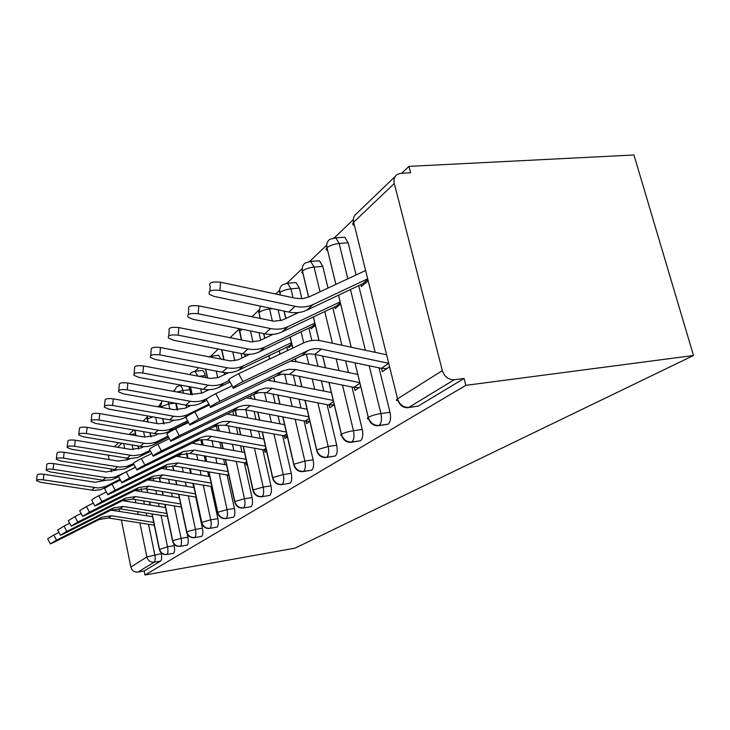 <?xml version="1.0" encoding="UTF-8"?>
<svg xmlns="http://www.w3.org/2000/svg" width="730" height="730" viewBox="0 0 730 730"><rect width="100%" height="100%" fill="white"/><g stroke="black" fill="none" stroke-linecap="round" stroke-linejoin="round"><path stroke-width="1.09" d="M442.344 370.594L394.273 183.495L353.621 222.258L397.558 398.845L442.344 370.594C444.515 376.79 448.494 379.837 454.261 379.746L464.07 378.478L465.849 385.349L693.5 355.501L633.941 154.988L408.919 166.376L401.728 173.256M353.329 219.63L334.577 237.597M326.702 245.143L309.821 261.313M302.22 268.603L286.981 283.194M279.636 290.23L275.694 294.007M258.721 310.277L251.859 316.847M239.312 328.874L229.986 337.798M218.261 349.031L210.943 356.039M198.706 367.765L195.029 371.296M180.638 385.084L180.118 385.577M160.071 404.776L157.963 406.802M147.049 417.259L143.034 421.11M133.782 429.97L129.082 434.469M693.5 355.501L295.066 548.139L144.978 575.012L465.849 385.349M109.099 455.401L108.432 456.031L109.153 459.59M111.06 469.043L111.644 471.936M119.072 508.719L119.62 511.465M121.353 520.025L130.843 567.082L146.885 556.963L139.914 522.926M161.047 552.674L161.248 553.641C161.914 557.519 161.722 559.992 160.664 561.06L144.157 570.988L144.978 575.012M160.664 561.06L154.222 562.191L137.933 572.092L144.157 570.988M108.432 456.031L108.332 455.274M137.933 572.092C134.311 572.356 131.947 570.687 130.843 567.082M408.919 166.376L410.588 172.791L400.907 173.302L397.266 174.433C394.401 176.459 393.406 179.48 394.273 183.495M134.785 433.939L135.479 434.131M464.07 378.478L418.162 406.108L408.316 407.614M342.37 237.387L344.797 237.204L348.128 242.789L356.076 274.945M358.713 285.64L375.193 352.344M379.025 367.847L390.021 412.322C391.134 417.989 390.504 421.94 388.132 424.176L378.541 425.7M381.571 368.376L382.383 371.652L389.565 366.725L386.836 368.595L381.398 368.34L314.758 354.406C310.013 353.448 305.569 353.931 301.454 355.848L233.436 388.159C231.392 388.159 234.567 385.969 242.953 381.589L307.987 350.564C312.139 348.63 316.619 348.155 321.41 349.123L388.661 363.312L381.398 368.34M360.848 284.636L361.323 286.552L368.185 280.785L365.575 282.975L362.764 283.733L306.673 310.223C301.207 312.75 295.248 313.362 288.788 312.066L214.301 296.444L209.528 294.455C207.676 290.896 211.143 289.545 219.931 290.403L295.139 306.326C301.654 307.649 307.668 307.038 313.179 304.501L367.692 278.814M317.523 260.929L319.393 260.783L322.769 266.35L328.016 288.049M332.78 307.722L341.868 345.235M345.646 360.866L348.465 372.501M351.988 387.028L362.262 429.468C363.312 434.907 362.755 438.675 360.574 440.756L351.267 442.27M354.305 387.493L355.017 390.431L360.739 386.508L359.114 387.621L353.858 387.411L289.564 374.399L281.981 374.216L276.707 375.868L210.696 407.422C209.054 407.331 212.111 405.26 219.867 401.226L282.692 371.023L288.952 369.243L295.659 369.562L359.79 382.648M334.741 306.792L335.17 308.571L340.636 303.963L339.085 305.277L336.357 306.025L281.999 331.931C276.707 334.395 270.949 335.024 264.725 333.82L192.994 319.293L188.112 317.231C186.716 314.092 190.055 312.933 198.149 313.763L270.547 328.564C276.834 329.787 282.638 329.157 287.967 326.675L340.125 301.873M294.555 282.692L296.015 282.565L299.373 288.085L301.901 298.743M308.872 328.071L311.829 340.536M315.15 354.488L317.933 366.204M321.41 380.841L323.828 391.006M327.067 404.666L336.712 445.245C337.716 450.483 337.214 454.078 335.207 456.022L326.182 457.518M329.203 405.077L329.832 407.723L334.258 404.685L328.518 404.949L265.492 392.603L259.095 392.63L253.985 394.255L189.91 425.061C188.586 424.897 191.534 422.944 198.733 419.202L259.488 389.802L265.547 388.041L272.025 388.314L333.236 400.414M310.679 327.204L311.071 328.856L315.305 325.288L312.038 326.556L259.323 351.887C254.195 354.287 248.629 354.935 242.625 353.813L173.448 340.244L168.52 338.163C167.471 335.371 170.692 334.367 178.184 335.17L247.981 348.967C254.04 350.108 259.652 349.469 264.817 347.051L314.776 323.089M278.112 309.83L280.63 320.634M286.762 346.878L287.611 350.519M293.36 375.165L295.75 385.394M298.962 399.155L301.034 408.052M304.045 420.945L313.115 459.827C314.073 464.864 313.626 468.295 311.774 470.129L303.032 471.598M305.998 421.292L306.563 423.692L309.885 421.411M288.423 346.075L288.788 347.608L291.963 344.925M258.977 332.661L260.71 340.216M269.671 379.253L269.927 380.366M273.075 394.072L275.128 403.024M278.112 415.99L279.9 423.801M282.702 436.002L291.27 473.323C292.173 478.186 291.772 481.471 290.056 483.187L281.488 484.647L290.056 483.187M284.508 436.303L285.01 438.484L287.383 436.85M241.064 353.502L242.086 358.038M250.636 395.879L251.202 398.379M254.149 411.428L255.92 419.276M258.694 431.54L260.245 438.401M262.855 449.972L270.967 485.861C271.834 490.551 271.478 493.708 269.881 495.332L261.632 496.756L269.881 495.332M264.534 450.227L264.981 452.226L266.541 451.158M217.896 355.291L218.462 355.227L221.245 359.297M224.238 372.546L224.685 374.572M232.861 411.291L233.709 415.078M236.447 427.415L237.989 434.304M240.571 445.939L241.922 451.97M244.368 462.984L252.06 497.541C252.899 502.076 252.571 505.105 251.093 506.638L243.126 508.025L251.093 506.638M245.919 463.194L246.329 465.028L247.178 464.444M201.808 370.521L202.265 370.466C203.506 370.776 204.491 372.473 205.239 375.548L205.696 377.638M216.281 425.836L217.303 430.508M219.867 442.197L221.199 448.257M223.626 459.316L224.794 464.618M227.094 475.111L234.412 508.445C235.215 512.834 234.923 515.754 233.536 517.205L225.835 518.555L233.536 517.205M188.933 386.608L191.014 394.556M200.814 439.788L201.9 444.789M204.309 455.903L205.458 461.232M207.74 471.772L208.753 476.444M210.924 486.463L217.896 518.647C218.662 522.899 218.407 525.709 217.111 527.087L209.656 528.411L217.111 527.087M175.674 403.252L177.116 409.977M186.342 453.102L187.4 458.066M189.672 468.651L190.667 473.341M192.829 483.406L193.706 487.512M195.759 497.094L202.411 528.219C203.15 532.334 202.913 535.053 201.699 536.358L194.472 537.654L201.699 536.358M187.117 533.667L187.865 537.207C188.568 541.204 188.358 543.832 187.218 545.073L180.2 546.341L187.218 545.073M173.758 543.74L174.16 545.666C174.853 549.553 174.653 552.09 173.585 553.285L166.759 554.517L173.585 553.285M152.187 513.957L159.441 549.042C160.627 552.893 163.146 554.69 166.987 554.426C168.046 553.24 168.228 550.694 167.544 546.797L174.16 545.666M134.886 430.162L135.999 435.646M138.125 445.957L138.736 448.886M147.031 489.036L147.788 492.668M149.696 501.93L150.353 505.096M165.117 504.43L172.691 540.684C173.922 544.644 176.514 546.496 180.456 546.241C181.578 544.991 181.788 542.363 181.076 538.348L187.865 537.207M147.086 419.212L147.369 415.899L147.871 421.949M150.134 432.762L151 436.914M159.542 477.785L160.408 481.919M162.434 491.582L163.182 495.205M178.841 494.301L186.77 531.805C188.048 535.884 190.713 537.8 194.755 537.536C195.95 536.231 196.188 533.511 195.448 529.378L202.411 528.219M161.987 400.797L160.427 407.24M162.836 418.6L163.976 423.993M172.809 465.795L173.795 470.448M175.93 480.55L176.806 484.674M193.441 483.506L201.754 522.351C203.077 526.558 205.823 528.538 209.984 528.283C211.253 526.905 211.508 524.085 210.742 519.824L217.896 518.647M176.286 403.362L177.7 409.977M186.926 453.102L188.021 458.175M190.284 468.76L191.287 473.442M179.708 385.623L176.651 386.809L174.005 391.453M208.999 471.991L217.732 512.277C219.109 516.612 221.938 518.665 226.209 518.409C227.577 516.959 227.86 514.039 227.066 509.64L234.412 508.445M190.548 386.909L192.236 394.72M201.982 439.642L203.15 445.017M205.559 456.122L206.709 461.451M194.609 371.333L191.452 372.555L189.544 374.609M225.607 459.672L234.804 501.501C236.246 505.99 239.157 508.107 243.555 507.87C245.024 506.337 245.335 503.289 244.504 498.745L252.06 497.541M205.696 369.097L207.658 378.012M218.069 425.38L219.283 430.864M221.847 442.553L223.179 448.612M243.391 446.45L253.1 489.967C254.597 494.602 257.608 496.802 262.134 496.573C263.703 494.949 264.059 491.783 263.192 487.083L270.967 485.861M221.82 349.734L224.073 359.844M226.948 372.729L227.103 373.404M235.325 410.269L236.511 415.607M239.257 427.935L240.8 434.825M262.462 432.242L272.737 477.575C274.298 482.384 277.409 484.665 282.081 484.437C283.769 482.722 284.162 479.427 283.258 474.555L291.27 473.323M239.349 331.228L239.33 328.683L241.603 340.116M244.778 354.15L245.307 356.486M253.876 394.31L254.962 399.109M257.918 412.14L259.688 419.987M282.985 416.921L293.88 464.243C295.513 469.217 298.734 471.598 303.552 471.388L311.774 470.129M260.354 306.107L258.949 312.531L260.345 318.59M263.804 333.637L264.862 338.245M268.85 355.546L269.653 359.014M273.85 377.246L274.754 381.206M277.938 395.03L280.001 403.964M305.103 400.359L316.701 449.844C318.417 455.009 321.757 457.491 326.721 457.29L335.207 456.022M282.656 284.755C280.137 286.58 279.207 289.19 279.855 292.593L280.429 295.02M284.198 311.108L285.932 318.508M290.266 337.014L292.849 348.046M295.358 358.759L296.051 361.697M299.492 376.406L301.891 386.626M329.038 382.383L341.421 434.25C343.219 439.624 346.686 442.216 351.823 442.033L360.574 440.756M305.304 262.955C302.713 264.826 301.764 267.518 302.457 271.04L308.671 297.083M313.416 316.957L319.037 340.509M322.76 356.076L325.553 367.783M354.999 362.819L368.276 417.314C370.174 422.907 373.778 425.617 379.08 425.453L388.132 424.176M329.86 239.321C327.195 241.238 326.228 244.021 326.967 247.68L335.9 284.371M338.528 295.175L351.203 347.224M56.52 540.154L50.352 543.877L54.038 542.262L99.262 519.45L102.027 517.214L56.52 540.154L53.81 535.008L58.957 532.435M50.297 543.768L47.651 538.758L53.81 535.008M153.738 522.434L111.38 515.772L102.027 517.214M154.304 525.18L108.551 518.017L99.262 519.45M110.942 510.115L152.552 516.685M36.609 480.267L37.212 475.221C37.303 474.108 39.539 473.788 43.919 474.281L43.271 479.829C38.882 479.345 36.646 479.647 36.555 480.751L40.907 482.366L93.65 490.387L100.056 489.839L107.31 486.746M105.193 480.44L95.073 482.256L43.919 474.281M43.271 479.829L98.231 487.996L105.421 486.563L120.003 479.3M66.822 531.394L60.444 535.263L64.185 533.63L110.577 510.297L113.515 507.916L66.822 531.394L64.021 526.102L69.678 523.264M60.38 535.136L57.661 529.989L64.021 526.102M166.796 513.464L123.105 506.474L113.515 507.916M167.398 516.384L120.112 508.846L110.577 510.297M122.476 500.634L165.555 507.551M77.772 522.078L71.184 526.102L74.971 524.459L122.585 500.579L125.706 498.052L77.772 522.078L74.88 516.621L81.112 513.509M71.102 525.965L68.31 520.673L74.88 516.621M181.323 507.058L132.376 499.119L122.585 500.579M180.666 503.946L135.561 496.592L125.706 498.052M134.712 490.56L179.379 497.869M89.434 512.159L82.618 516.356L86.45 514.696L135.36 490.241L138.682 487.558L89.434 512.159L86.45 506.529L93.321 503.107M82.526 516.183L79.643 510.745L86.45 506.529M196.133 497.148L145.416 488.772L135.36 490.241M195.421 493.836L148.811 486.08L138.682 487.558M147.715 479.847L194.089 487.576M101.89 501.565L94.827 505.945L98.696 504.284L148.975 479.227L152.515 476.361L101.89 501.565L98.796 495.752L106.397 491.983M94.727 505.753L91.752 500.15C91.414 499.813 93.759 498.353 98.796 495.752M211.937 486.591L159.313 477.748L148.975 479.227M211.171 483.068L162.927 474.874L152.515 476.361M161.558 468.432L209.775 476.617M46.2 469.792L46.802 464.654C46.857 463.45 49.166 463.103 53.728 463.614L53.071 469.317C48.499 468.806 46.191 469.144 46.136 470.339L50.562 472.009L103.797 480.331L111.316 479.865L118.652 476.763M117.201 469.864L106.288 471.972L53.728 463.614M53.071 469.317L107.62 477.831L115.139 477.037L124.173 472.876M127.421 471.242L135.461 467.2M56.383 458.65L56.986 453.43C57.004 452.125 59.395 451.742 64.149 452.281L63.492 458.148C58.719 457.61 56.329 457.984 56.319 459.27L60.827 461.004L116.517 469.828L124.191 469.034L134.019 464.499M129.995 458.623L127.987 459.626L118.187 461.05L64.149 452.281M63.492 458.148L119.574 467.081L126.372 466.534L133.353 463.641M67.233 446.787L67.826 441.495C67.799 440.08 70.272 439.652 75.254 440.217L74.579 446.258C69.596 445.692 67.114 446.112 67.151 447.508L71.741 449.306L130.049 458.623L137.861 457.491L150.626 451.341M143.655 446.651L140.917 448.001L130.843 449.434L75.254 440.217M74.579 446.258L133.307 455.702L141.173 454.562L150.088 450.337M78.813 434.14L79.397 428.775C79.296 427.232 81.86 426.758 87.089 427.351L86.414 433.565C81.185 432.972 78.612 433.438 78.721 434.961L83.384 436.823L140.306 446.322C145.27 447.107 149.905 446.45 154.213 444.351L168.63 437.179M158.255 433.857L154.696 435.618L144.339 437.06L87.089 427.351M86.414 433.565L143.764 443.201C148.765 443.995 153.428 443.338 157.762 441.23L168.055 436.111M115.212 490.241C109.911 492.987 107.474 494.511 107.894 494.812L163.502 467.465L167.298 464.399L115.212 490.241L112.009 484.218L120.413 480.075M107.775 494.584L104.709 488.817C104.271 488.489 106.708 486.956 112.009 484.218M228.819 475.312L174.142 465.977L163.502 467.465M228.006 471.589L178.011 462.911L167.298 464.399M176.322 456.232L226.537 464.928M91.186 420.608L91.77 415.188C91.588 413.499 94.243 412.961 99.745 413.591L99.07 420.005C93.559 419.385 90.903 419.905 91.086 421.566L95.822 423.482L154.477 433.51C159.596 434.332 164.359 433.675 168.785 431.53L188.212 421.913M173.913 420.179L169.406 422.396L158.748 423.838L99.745 413.591M99.07 420.005L158.173 430.171C163.328 431.01 168.128 430.344 172.581 428.191L187.592 420.763M129.493 478.086C123.899 480.988 121.372 482.585 121.91 482.877L179.06 454.881L183.12 451.596L129.493 478.086L126.171 471.854L135.506 467.273M121.773 482.612L118.607 476.672C118.05 476.352 120.578 474.746 126.171 471.854M246.913 463.249L190.019 453.385L179.06 454.881M246.037 459.307L194.162 450.091L183.12 451.596M192.1 443.174L244.504 452.436M144.859 465.028C138.928 468.094 136.309 469.764 136.984 470.047L195.75 441.376L200.111 437.845L144.859 465.028L141.401 458.568L151.776 453.494M136.82 469.737L133.544 463.614C132.86 463.313 135.47 461.625 141.401 458.568M266.35 450.3L206.207 439.743L200.394 439.852L195.75 441.376M265.41 446.158L210.651 436.212L205.614 436.184L200.111 437.845M208.99 429.158L263.804 439.049M161.412 450.939C155.116 454.206 152.387 455.967 153.236 456.213L213.698 426.858L218.398 423.053L161.412 450.939L157.817 444.232L169.396 438.611M153.044 455.849L149.668 449.543C148.801 449.26 151.521 447.49 157.817 444.232M287.273 436.367L224.475 425.216L218.489 425.298L213.698 426.858M286.269 432.041L229.266 421.411L223.225 421.493L218.398 423.053M227.121 414.083L284.581 424.687M104.454 406.108L105.02 400.642C104.746 398.79 107.502 398.188 113.296 398.854L112.621 405.469C106.817 404.812 104.052 405.396 104.335 407.23L109.144 409.202L169.643 419.796C174.917 420.672 179.826 420.015 184.371 417.815L186.186 416.921M190.74 405.506L185.146 408.243L174.169 409.685L113.296 398.854M112.621 405.469L173.603 416.219C178.914 417.104 183.86 416.447 188.44 414.238L208.935 404.155M118.707 390.523L119.264 385.048C118.862 382.995 121.728 382.319 127.869 383.013L127.184 389.856C121.034 389.163 118.169 389.829 118.579 391.846L123.443 393.862L185.904 405.095C191.342 406.017 196.406 405.36 201.088 403.115L206.845 400.296M208.899 389.729L202.037 393.068L190.722 394.501L127.869 383.013M127.184 389.856L190.156 401.245C195.64 402.193 200.741 401.527 205.449 399.274L207.785 398.133M134.083 373.733L134.612 368.267C134.046 365.995 137.03 365.228 143.554 365.958L142.87 373.03C136.337 372.3 133.353 373.057 133.928 375.302L138.837 377.355L203.387 389.282C209.008 390.267 214.228 389.61 219.046 387.311L230.069 381.945M228.536 372.72L217.878 377.666L210.267 378.423L143.554 365.958M142.87 373.03L207.968 385.148C213.635 386.143 218.891 385.486 223.745 383.177L229.275 380.485M179.315 435.719C172.599 439.204 169.761 441.057 170.82 441.267L233.053 411.191L238.126 407.084L179.315 435.719L175.565 428.747L188.522 422.488M170.592 440.838L167.097 434.341C166.02 434.085 168.84 432.215 175.565 428.747M309.867 421.32L305.131 421.146L244.185 409.548L237.998 409.603L233.053 411.191M308.808 416.83L249.35 405.433L243.984 405.36L238.126 407.084M246.64 397.813L307.029 409.211M150.699 355.592L151.201 350.181C150.435 347.653 153.528 346.768 160.49 347.544L159.824 354.862C152.844 354.096 149.741 354.962 150.517 357.463L155.454 359.543L222.239 372.236C228.043 373.295 233.436 372.638 238.4 370.283L291.936 344.815M249.852 354.305L238.199 359.808L230.424 360.903L160.49 347.544M159.824 354.862L227.185 367.774C233.043 368.842 238.473 368.185 243.473 365.821L291.434 342.653M189.627 424.541L186.022 417.852C184.681 417.642 187.61 415.671 194.819 411.939L209.364 404.958M267.682 380.211L331.347 392.512M168.721 335.919L169.196 330.626C168.155 327.788 171.368 326.775 178.85 327.587L178.184 335.17M273.102 334.322L259.332 340.782L251.293 341.868L178.85 327.587M210.368 406.802L206.636 399.903C204.966 399.757 208.013 397.677 215.77 393.652L232.177 385.832M290.449 361.104L296.179 361.724L357.791 374.426M188.349 314.511L188.778 309.41C187.391 306.226 190.731 305.049 198.806 305.888L198.149 313.763M298.588 312.531L282.255 320.141L273.942 321.209L198.806 305.888M233.034 387.411L229.174 380.312C227.103 380.248 230.26 378.04 238.655 373.678L303.771 342.872C309.392 340.29 315.442 339.651 321.903 340.983L386.59 354.771M209.802 291.142L210.185 286.324C208.342 282.729 211.8 281.36 220.57 282.218L219.931 290.403M365.575 270.511L308.954 296.955L302.558 298.689L295.613 298.269L220.57 282.218M138.171 514.404L137.605 511.639M135.789 502.742L135.141 499.566M127.056 460.055L126.692 458.276M124.675 448.412L123.68 443.548M121.846 443.247L117.649 447.253M148.509 524.268L154.787 554.764C155.463 558.651 155.271 561.124 154.222 562.191C150.48 562.447 148.026 560.713 146.885 556.963L161.248 553.641M454.261 379.746L408.809 407.376L418.162 406.108M395.295 176.332L356.559 213.616C353.813 215.578 352.836 218.462 353.621 222.258C352.161 223.754 352.417 224.804 354.397 225.387M397.558 398.845C399.565 404.675 403.316 407.523 408.809 407.376L407.176 407.778C402.923 407.577 399.894 405.241 398.087 400.752C396.098 400.569 395.925 399.93 397.558 398.845M132.185 444.971L133.152 449.662M141.173 488.607L141.803 491.682M143.71 500.953L144.367 504.129M146.192 513.008L146.757 515.772M166.759 554.517C163 554.846 160.527 553.176 159.332 549.517L167.544 546.797L161.001 515.362M135.789 435.609L134.931 431.485L135.634 430.289M143.582 431.649L144.722 437.115M153.19 477.803L153.811 480.814M155.828 490.496L156.585 494.11M158.501 503.353L159.158 506.52M155.609 417.341L156.913 423.519M165.947 466.488L166.522 469.198M168.648 479.327L169.515 483.452M171.55 493.097L172.307 496.701M174.242 505.908L181.067 538.348L172.691 540.684L172.59 541.204C173.822 544.954 176.359 546.67 180.2 546.341M175.008 403.133L168.739 403.909L169.798 408.909M172.18 420.115L172.362 420.945M179.534 454.653L179.991 456.77M182.244 467.373L183.239 472.064M185.393 482.147L186.269 486.262M188.313 495.871L195.439 529.378L186.77 531.805L186.67 532.38C187.948 536.221 190.548 537.973 194.472 537.654M189.964 389.738L182.892 390.587L183.44 393.178M186.013 405.113L186.542 407.559M194.016 442.234L194.28 443.429M196.671 454.562L197.821 459.891M200.102 470.458L201.106 475.13M203.278 485.167L210.742 519.824L201.754 522.351L201.672 522.999C202.995 526.923 205.65 528.73 209.656 528.411M205.239 375.548L198.651 376.315M200.668 388.78L201.644 393.251M212.019 440.774L213.352 446.842M215.77 457.929L216.929 463.24M219.228 473.761L227.057 509.631L217.732 512.277L217.659 512.989C219.036 517.013 221.756 518.866 225.835 518.555M216.235 371.096L217.704 377.72M228.371 425.918L229.904 432.817M232.487 444.479L233.819 450.519M236.264 461.552L244.495 498.745L234.804 501.501L234.759 502.304C236.182 506.419 238.975 508.326 243.126 508.025M232.806 351.887L234.786 360.693M245.827 409.84L247.598 417.706M250.353 429.997L251.905 436.868M254.505 448.466L263.192 487.083M250.472 330.936L252.982 341.914M264.515 392.475L266.541 401.354M269.507 414.357L271.295 422.177M274.088 434.405L283.249 474.546L272.737 477.575L272.755 478.588C274.298 482.877 277.208 484.893 281.488 484.647M272.655 308.69L269.571 308.982L272.363 321.036M279.207 350.537L280.037 354.105M284.645 373.97L286.89 383.624M290.084 397.412L292.155 406.327M295.157 419.248L304.857 461.059L313.115 459.827M299.373 288.085L290.951 288.852L293.049 297.721M296.59 312.705L296.754 313.398M301.098 331.803L303.716 342.899M306.399 354.251L308.781 364.325M312.248 378.989L314.648 389.172M317.888 402.869L328.19 446.495L336.712 445.245M322.769 266.35L314.073 267.089L320.023 291.79M324.777 311.546L332.405 343.219M336.174 358.877L338.976 370.548M342.479 385.112L353.457 430.709L362.262 429.468M348.128 242.789L339.149 243.473L347.827 278.796M350.464 289.536L365.374 350.245M369.188 365.785L380.923 413.563L390.021 412.322M147.661 421.913L147.259 419.011L152.962 416.876M159.989 407.157L168.739 403.918L168.183 401.911M176.915 391.983L182.892 390.596C182.162 387.53 181.213 385.869 180.045 385.586L182.071 385.34M202.265 370.466L195.019 371.296L197.921 376.178M261.632 496.756C257.407 497.03 254.56 495.068 253.073 490.861L253.1 489.967L263.183 487.074M223.845 359.799L221.537 349.679M210.505 356.094L212.758 357.654M241.384 340.07L239.54 331.028L242.643 329.349M302.84 471.626L303.552 471.388C305.377 469.554 305.815 466.114 304.857 461.059L293.88 464.243L293.953 465.384C295.559 469.746 298.515 471.826 302.84 471.626M260.145 318.554L258.949 312.531C261.313 310.77 264.853 309.593 269.571 308.991L269.306 307.987M325.881 457.564L326.721 457.29C328.71 455.347 329.193 451.742 328.19 446.495L316.701 449.844L316.847 451.14C318.517 455.575 321.519 457.71 325.881 457.564M280.265 294.984L279.855 292.593C282.382 290.704 286.078 289.454 290.951 288.852L287.62 283.304L282.811 284.663M350.783 442.344L351.823 442.033C353.977 439.944 354.524 436.175 353.466 430.709C348.338 431.54 344.323 432.726 341.421 434.25L340.572 435.217L341.658 435.719C343.383 440.208 346.431 442.416 350.783 442.344M308.58 297.128L302.932 273.449L301.745 272.473L302.457 271.04C305.158 269.005 309.036 267.682 314.073 267.089L310.734 261.486L305.45 262.864M286.397 283.322L296.015 282.565M377.802 425.809L379.08 425.453C381.434 423.217 382.046 419.257 380.932 413.563C375.621 414.403 371.406 415.653 368.276 417.314C366.871 418.244 366.998 418.801 368.641 418.983C370.42 423.491 373.468 425.773 377.802 425.809M335.864 284.381L327.597 250.427C325.909 249.888 325.699 248.966 326.967 247.68C329.869 245.472 333.929 244.066 339.149 243.482M309.191 261.468L319.393 260.783M333.884 237.788L335.846 237.87L339.149 243.473M108.551 518.017L111.38 515.772M94.498 487.74L91.797 490.186M107.082 485.815L104.299 488.27M120.112 508.846L123.105 506.474M132.376 499.119L135.561 496.592M195.494 497.057L196.032 496.683M145.416 488.772L148.811 486.08M210.815 486.445L211.764 485.797M160.189 481.882L159.332 477.748L162.927 474.874M105.713 477.612L102.848 480.203M118.616 475.668L115.669 478.26M117.612 466.844L114.564 469.6M130.862 464.891L127.732 467.647M130.268 455.401L127.029 458.33M143.892 453.44L140.552 456.369M143.764 443.201L140.306 446.322M157.762 441.23L154.213 444.351M227.167 475.13L228.572 474.153M174.142 465.977L178.011 462.911M158.173 430.171L154.477 433.51M172.581 428.191L168.785 431.53M244.641 463.03L246.567 461.698M190.019 453.385L194.162 450.091M263.366 450.063L265.893 448.311M207.037 439.88L211.49 436.348M283.477 436.138L286.707 433.903M225.342 425.353L230.132 421.548M173.603 416.219L169.643 419.796M188.44 414.238L184.371 417.815M190.156 401.245L185.904 405.095M205.449 399.274L201.088 403.115M207.968 385.148L203.387 389.282M223.745 383.177L219.046 387.311M305.131 421.146L309.164 418.354M245.07 409.694L250.253 405.588M227.185 367.774L222.239 372.236M243.473 365.821L238.4 370.283M291.69 343.73L289.564 345.527M194.819 411.939L198.733 419.202M328.518 404.949L333.5 401.509M266.413 392.767L272.025 388.314M253.985 394.255L259.488 389.802M247.981 348.967L242.625 353.813M264.817 347.051L259.323 351.887M315.004 324.047L312.038 326.556M215.77 393.652L219.867 401.226M353.858 387.411L359.926 383.204M289.564 374.399L295.659 369.562M276.707 375.868L282.692 371.023M270.547 328.564L264.725 333.82M287.967 326.675L281.999 331.931M340.317 302.676L336.357 306.025M238.655 373.678L242.953 381.589M314.758 354.406L321.41 349.123M301.454 355.848L307.987 350.564M295.139 306.326L288.788 312.066M313.179 304.501L306.673 310.223M367.847 279.435L362.764 283.733M114.418 446.714L118.589 442.699M159.268 549.17L151.977 513.929M150.143 505.06L149.486 501.893M147.579 492.631L146.821 489M138.545 448.95L137.924 445.93M134.731 430.134L134.813 430.919M129.84 434.596L134.94 433.921M172.508 540.82L164.898 504.393M162.963 495.168L162.215 491.545M150.8 436.96L149.915 432.726M186.579 531.942L178.613 494.265M176.578 484.629L175.711 480.513M173.567 470.412L172.59 465.776M163.757 424.011L162.607 418.564M160.436 403.288L160.116 406.793M201.562 522.488L193.204 483.47M191.05 473.405L190.046 468.724M187.783 458.139L186.707 453.102M177.481 409.986L176.049 403.325M174.242 390.13L173.932 391.435M217.531 512.414L208.762 471.954M206.471 461.415L205.322 456.086M202.913 444.971L201.763 439.661M192.008 394.693L190.311 386.863M234.613 501.638L225.378 459.626M222.942 448.567L221.61 442.517M219.046 430.828L217.859 425.426M207.42 377.967L205.468 369.051M252.899 490.095L243.163 446.413M240.571 434.779L239.029 427.889M236.283 415.571L235.115 410.342M226.902 373.505L226.729 372.729M218.462 355.227L208.214 356.778M272.555 477.703L262.243 432.206M259.469 419.942L257.699 412.103M254.743 399.073L253.684 394.401M245.125 356.578L244.568 354.123M293.715 464.353L282.784 416.885M279.8 403.927L277.747 394.985M274.562 381.16L273.677 377.328M269.479 359.096L268.686 355.629M264.698 338.318L263.612 333.601M258.767 309.967L258.758 312.723M316.565 449.935L304.948 400.323M301.727 386.59L299.337 376.379M295.887 361.669L295.221 358.822M292.712 348.11L290.129 337.077M285.795 318.572L284.034 311.071M279.636 290.303L279.681 292.766M341.33 434.313L328.929 382.365M325.443 367.756L322.651 356.048M318.937 340.499L313.325 317.002M302.211 269.105L302.302 271.195M368.239 417.332L354.962 362.81M351.166 347.224L338.501 295.194M326.721 246.156L326.839 247.798M353.42 221.226L354.333 225.132M344.797 237.204L335.846 237.87L329.987 239.239"/></g></svg>
